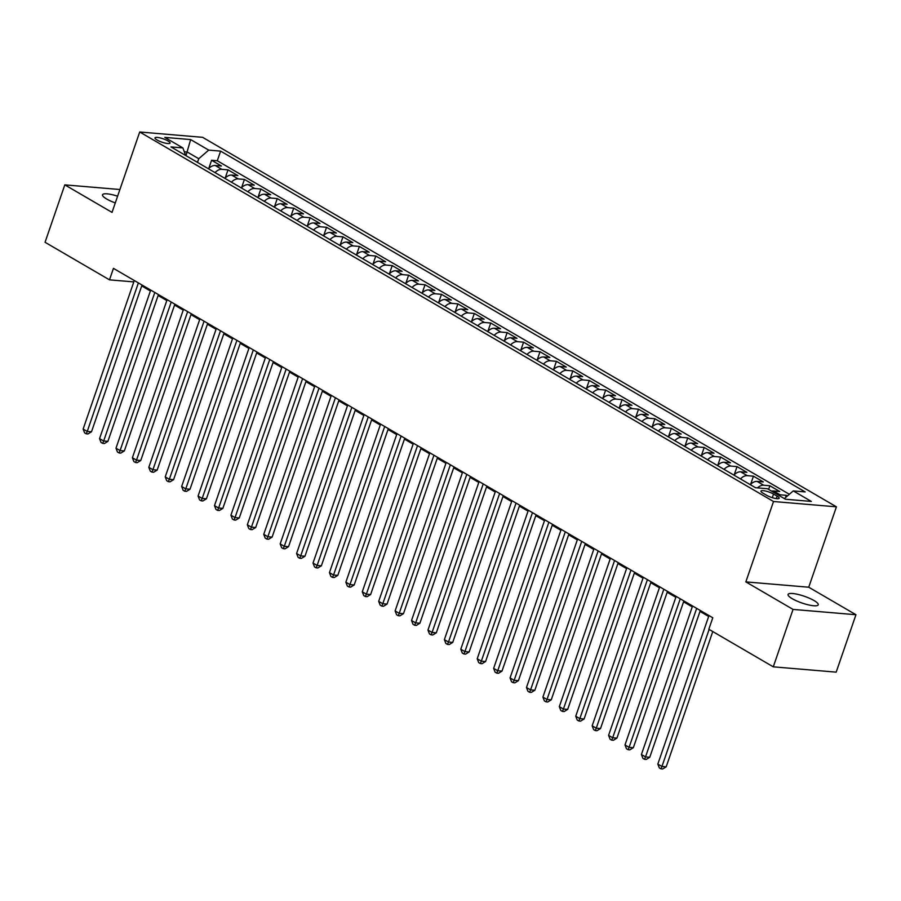 <?xml version="1.0" encoding="UTF-8"?>
<svg xmlns="http://www.w3.org/2000/svg" width="901" height="901" viewBox="0 0 901 901"><rect width="100%" height="100%" fill="white"/><g stroke="black" fill="none" stroke-linecap="round" stroke-linejoin="round"><path stroke-width="1.35" d="M117.603 196.193A15.948 3.57 19 0 0 102.534 194.774A15.948 3.57 19 0 0 106.735 199.042A15.948 3.57 19 0 0 115.283 202.928M792.272 598.715A15.948 3.57 19 0 0 808.276 604.841A15.948 3.57 19 0 0 818.232 604.819A15.948 3.57 19 0 0 814.031 600.55A15.948 3.57 19 0 0 798.027 594.423A15.948 3.57 19 0 0 788.071 594.435A15.948 3.57 19 0 0 792.272 598.715M157.089 140.015A7.974 1.791 19 0 0 165.097 143.079A7.974 1.791 19 0 0 170.075 143.079A7.974 1.791 19 0 0 167.969 140.939A7.974 1.791 19 0 0 159.973 137.876A7.974 1.791 19 0 0 154.995 137.876A7.974 1.791 19 0 0 157.089 140.015M836.421 506.824L202.612 137.324L139.711 131.996L773.52 501.508L836.421 506.824L808.738 587.215L745.837 581.888L793.049 609.414L855.95 614.73L808.738 587.215M855.95 614.73L836.184 672.146L773.283 666.83L793.049 609.414M787.395 495.967L786.291 495.325L785.514 497.6M771.594 491.158A9.967 6.453 -59.8 0 1 773.52 490.977L779.725 491.495L769.871 485.752L768.609 489.412M750.33 484.682A9.967 6.453 120.2 0 1 757.099 481.404L763.305 481.922L753.45 476.178L750.634 484.366M733.91 475.109A9.967 6.453 120.2 0 1 740.678 471.831L746.884 472.349L737.029 466.605L734.214 474.793M717.489 465.535A9.967 6.453 120.2 0 1 724.258 462.258L730.463 462.776L720.609 457.032L717.793 465.22M701.068 455.962A9.967 6.453 120.2 0 1 707.837 452.685L714.043 453.203L704.188 447.47L701.372 455.647M684.647 446.389A9.967 6.453 120.2 0 1 691.416 443.112L697.622 443.641L687.767 437.897L684.951 446.074M668.227 436.816A9.967 6.453 120.2 0 1 674.995 433.539L681.201 434.068L671.346 428.324L668.531 436.501M651.806 427.243A9.967 6.453 120.2 0 1 658.575 423.966L664.78 424.495L654.937 418.751L652.11 426.928M635.385 417.681A9.967 6.453 120.2 0 1 642.154 414.392L648.36 414.922L638.516 409.178L635.689 417.354M618.964 408.108A9.967 6.453 120.2 0 1 625.733 404.819L631.939 405.349L622.095 399.605L619.269 407.781M602.544 398.535A9.967 6.453 120.2 0 1 609.324 395.246L615.518 395.776L605.675 390.032L602.848 398.208M586.134 388.962A9.967 6.453 120.2 0 1 592.903 385.673L599.109 386.202L589.254 380.459L586.438 388.646M569.714 379.389A9.967 6.453 120.2 0 1 576.482 376.1L582.688 376.629L572.833 370.885L570.018 379.073M553.293 369.815A9.967 6.453 120.2 0 1 560.062 366.527L566.267 367.056L556.413 361.312L553.597 369.5M536.872 360.242A9.967 6.453 120.2 0 1 543.641 356.954L549.847 357.483L539.992 351.739L537.176 359.927M520.451 350.669A9.967 6.453 120.2 0 1 527.22 347.381L533.426 347.91L523.571 342.166L520.755 350.354M504.031 341.096A9.967 6.453 120.2 0 1 510.799 337.807L517.005 338.337L507.15 332.593L504.335 340.781M487.61 331.523A9.967 6.453 120.2 0 1 494.379 328.234L500.584 328.764L490.73 323.02L487.914 331.208M471.189 321.95A9.967 6.453 120.2 0 1 477.958 318.661L484.164 319.191L474.309 313.447L471.493 321.634M454.768 312.377A9.967 6.453 120.2 0 1 461.537 309.088L467.743 309.617L457.888 303.874L455.073 312.061M438.348 302.804A9.967 6.453 120.2 0 1 445.117 299.515L451.322 300.044L441.467 294.3L438.652 302.488M421.927 293.23A9.967 6.453 120.2 0 1 428.696 289.942L434.901 290.471L425.047 284.727L422.231 292.915M405.506 283.657A9.967 6.453 120.2 0 1 412.275 280.369L418.481 280.898L408.626 275.154L405.81 283.342M389.086 274.084A9.967 6.453 120.2 0 1 395.854 270.796L402.06 271.325L392.217 265.581L389.39 273.769M372.665 264.511A9.967 6.453 120.2 0 1 379.434 261.234L385.639 261.752L375.796 256.008L372.969 264.196M356.244 254.938A9.967 6.453 120.2 0 1 363.013 251.661L369.219 252.179L359.375 246.435L356.548 254.623M339.823 245.365A9.967 6.453 120.2 0 1 346.603 242.087L352.798 242.606L342.954 236.862L340.127 245.049M323.414 235.792A9.967 6.453 120.2 0 1 330.183 232.514L336.388 233.032L326.534 227.289L323.718 235.476M306.993 226.219A9.967 6.453 120.2 0 1 313.762 222.941L319.968 223.459L310.113 217.715L307.297 225.903M290.572 216.645A9.967 6.453 120.2 0 1 297.341 213.368L303.547 213.886L293.692 208.142L290.877 216.33M274.152 207.072A9.967 6.453 120.2 0 1 280.921 203.795L287.126 204.313L277.271 198.569L274.456 206.757M257.731 197.499A9.967 6.453 120.2 0 1 264.5 194.222L270.705 194.74L260.851 188.996L258.035 197.184M241.31 187.926A9.967 6.453 120.2 0 1 248.079 184.649L254.285 185.167L244.43 179.423L241.614 187.611M224.89 178.353A9.967 6.453 120.2 0 1 231.658 175.076L237.864 175.594L228.009 169.85L225.194 178.038M773.283 666.83L708.828 629.258L712.781 617.771L113.447 268.363L109.494 279.851L133.798 281.9M777.146 496.169L773.542 494.063A7.726 1.734 19 0 0 765.782 491.09A7.726 1.734 19 0 0 760.962 491.101A7.726 1.734 19 0 0 763.001 493.174L766.605 495.28A7.726 1.734 19 0 0 774.364 498.242A7.726 1.734 19 0 0 779.185 498.242A7.726 1.734 19 0 0 777.146 496.169L776.302 498.613M185.685 155.501L182.869 147.922L170.965 146.919L755.522 487.711L767.415 488.714L785.481 499.244L811.317 501.429L793.263 490.899L805.156 491.912L220.61 151.12L208.705 150.107L198.749 158.722L187.25 152.021L184.3 151.773M182.869 147.922L164.804 137.391L190.64 139.576L208.705 150.107M778.16 494.987A9.967 6.453 -59.8 0 1 780.086 494.807L786.291 495.325M789.355 494.277L217.287 160.761L211.589 160.277L208.773 168.464M208.469 168.78A9.967 6.453 120.2 0 1 215.238 165.502L221.443 166.021L211.589 160.277M215.035 172.609A9.967 6.453 -59.8 0 1 221.804 169.332L228.009 169.85M231.456 182.182A9.967 6.453 -59.8 0 1 238.224 178.905L244.43 179.423M247.876 191.755A9.967 6.453 -59.8 0 1 254.645 188.478L260.851 188.996M264.297 201.328A9.967 6.453 -59.8 0 1 271.066 198.051L277.271 198.569M280.718 210.902A9.967 6.453 -59.8 0 1 287.487 207.624L293.692 208.142M297.139 220.475A9.967 6.453 -59.8 0 1 303.907 217.197L310.113 217.715M313.559 230.048A9.967 6.453 -59.8 0 1 320.328 226.77L326.534 227.289M329.98 239.621A9.967 6.453 -59.8 0 1 336.749 236.344L342.954 236.862M346.401 249.194A9.967 6.453 -59.8 0 1 353.169 245.917L359.375 246.435M362.821 258.767A9.967 6.453 -59.8 0 1 369.59 255.49L375.796 256.008M379.242 268.34A9.967 6.453 -59.8 0 1 386.011 265.052L392.217 265.581M395.652 277.913A9.967 6.453 -59.8 0 1 402.432 274.625L408.626 275.154M412.072 287.487A9.967 6.453 -59.8 0 1 418.841 284.198L425.047 284.727M428.493 297.06A9.967 6.453 -59.8 0 1 435.262 293.771L441.467 294.3M444.914 306.633A9.967 6.453 -59.8 0 1 451.683 303.344L457.888 303.874M461.335 316.206A9.967 6.453 -59.8 0 1 468.103 312.917L474.309 313.447M477.755 325.779A9.967 6.453 -59.8 0 1 484.524 322.49L490.73 323.02M494.176 335.352A9.967 6.453 -59.8 0 1 500.945 332.064L507.15 332.593M510.597 344.925A9.967 6.453 -59.8 0 1 517.365 341.637L523.571 342.166M527.017 354.498A9.967 6.453 -59.8 0 1 533.786 351.21L539.992 351.739M543.438 364.072A9.967 6.453 -59.8 0 1 550.207 360.783L556.413 361.312M559.859 373.645A9.967 6.453 -59.8 0 1 566.628 370.356L572.833 370.885M576.28 383.218A9.967 6.453 -59.8 0 1 583.048 379.929L589.254 380.459M592.7 392.791A9.967 6.453 -59.8 0 1 599.469 389.502L605.675 390.032M609.121 402.364A9.967 6.453 -59.8 0 1 615.89 399.075L622.095 399.605M625.542 411.937A9.967 6.453 -59.8 0 1 632.311 408.649L638.516 409.178M641.962 421.51A9.967 6.453 -59.8 0 1 648.731 418.222L654.937 418.751M658.372 431.072A9.967 6.453 -59.8 0 1 665.152 427.795L671.346 428.324M674.793 440.645A9.967 6.453 -59.8 0 1 681.561 437.368L687.767 437.897M691.213 450.218A9.967 6.453 -59.8 0 1 697.982 446.941L704.188 447.47M707.634 459.792A9.967 6.453 -59.8 0 1 714.403 456.514L720.609 457.032M724.055 469.365A9.967 6.453 -59.8 0 1 730.824 466.087L737.029 466.605M740.476 478.938A9.967 6.453 -59.8 0 1 747.244 475.66L753.45 476.178M757.527 487.88A9.967 6.453 -59.8 0 1 763.665 485.234L769.871 485.752M119.901 189.514L64.816 184.863L45.05 242.279L109.494 279.851M64.816 184.863L112.028 212.388L139.711 131.996M745.837 581.888L773.52 501.508M141.716 285.921L150.388 290.978M158.137 295.494L166.809 300.551M174.557 305.067L183.23 310.124M190.978 314.64L199.65 319.697M207.399 324.214L216.071 329.27M223.82 333.787L232.492 338.844M240.24 343.36L248.913 348.417M256.661 352.933L265.333 357.99M273.082 362.506L281.754 367.563M289.503 372.079L298.175 377.136M305.912 381.652L314.595 386.709M322.333 391.225L331.005 396.282M338.753 400.799L347.426 405.855M355.174 410.372L363.846 415.429M371.595 419.945L380.267 425.002M388.016 429.518L396.688 434.575M404.436 439.091L413.108 444.148M420.857 448.664L429.529 453.721M437.278 458.237L445.95 463.294M453.699 467.81L462.371 472.867M470.119 477.384L478.791 482.44M486.54 486.957L495.212 492.014M502.961 496.53L511.633 501.587M519.381 506.103L528.054 511.149M535.802 515.676L544.474 520.722M552.223 525.249L560.895 530.295M568.632 534.811L577.316 539.868M585.053 544.384L593.725 549.441M601.474 553.957L610.146 559.014M617.895 563.53L626.567 568.587M634.315 573.104L642.987 578.16M650.736 582.677L659.408 587.734M667.157 592.25L675.829 597.307M683.577 601.823L692.25 606.88M699.998 611.396L708.67 616.453M185.989 155.682L190.64 139.576M197.488 162.383L198.749 158.722M784.366 498.591L793.263 490.899M217.287 160.761L220.61 151.12M709.132 629.439L661.942 766.481L657.831 764.093L708.974 615.552M712.77 631.556L666.188 766.841L661.942 766.481L660.962 768.857L659.318 767.9L657.831 764.093M666.188 766.841L662.652 769.003L660.962 768.857M696.664 608.378L645.521 756.908L641.411 754.52L692.565 605.979M700.302 610.506L649.767 757.268L645.521 756.908L644.542 759.284L642.897 758.327L641.411 754.52M649.767 757.268L646.242 759.43L644.542 759.284M680.244 598.805L629.101 747.334L625.001 744.947L676.144 596.417M683.882 600.933L633.347 747.695L629.101 747.334L628.121 749.711L626.477 748.754L625.001 744.947M633.347 747.695L629.822 749.857L628.121 749.711M663.823 589.231L612.68 737.761L608.58 735.374L659.723 586.844M667.472 591.36L616.926 738.122L612.68 737.761L611.7 740.138L610.056 739.18L608.58 735.374M616.926 738.122L613.401 740.284L611.7 740.138M647.402 579.658L596.259 728.188L592.16 725.801L643.303 577.271M651.051 581.787L600.517 728.549L596.259 728.188L595.279 730.565L593.635 729.607L592.16 725.801M600.517 728.549L596.98 730.711L595.279 730.565M630.982 570.085L579.839 718.615L575.739 716.227L626.882 567.698M634.631 572.214L584.096 718.975L579.839 718.615L578.859 720.991L577.214 720.034L575.739 716.227M584.096 718.975L580.559 721.138L578.859 720.991M614.561 560.512L563.418 709.042L559.318 706.654L610.461 558.124M618.21 562.641L567.675 709.402L563.418 709.042L562.438 711.418L560.794 710.461L559.318 706.654M567.675 709.402L564.139 711.565L562.438 711.418M598.14 550.939L546.997 699.469L542.898 697.081L594.041 548.551M601.789 553.068L551.254 699.829L546.997 699.469L546.017 701.845L544.373 700.888L542.898 697.081M551.254 699.829L547.718 701.992L546.017 701.845M581.719 541.366L530.576 689.896L526.477 687.508L577.62 538.978M585.368 543.494L534.834 690.256L530.576 689.896L529.597 692.272L527.952 691.315L526.477 687.508M534.834 690.256L531.297 692.418L529.597 692.272M565.299 531.793L514.156 680.323L510.056 677.935L561.199 529.405M568.948 533.921L518.413 680.683L514.156 680.323L513.176 682.699L511.531 681.742L510.056 677.935M518.413 680.683L514.876 682.845L513.176 682.699M548.889 522.22L497.746 670.749L493.635 668.362L544.778 519.832M552.527 524.348L501.992 671.11L497.746 670.749L496.755 673.126L495.111 672.169L493.635 668.362M501.992 671.11L498.456 673.272L496.755 673.126M532.468 512.646L481.325 661.176L477.215 658.789L528.358 510.259M536.106 514.775L485.571 661.537L481.325 661.176L480.334 663.553L478.69 662.595L477.215 658.789M485.571 661.537L482.035 663.699L480.334 663.553M516.048 503.073L464.905 651.603L460.794 649.216L511.937 500.686M519.686 505.202L469.151 651.964L464.905 651.603L463.914 653.98L462.269 653.022L460.794 649.216M469.151 651.964L465.614 654.126L463.914 653.98M499.627 493.5L448.484 642.03L444.373 639.642L495.516 491.113M503.265 495.629L452.73 642.39L448.484 642.03L447.493 644.406L445.86 643.449L444.373 639.642M452.73 642.39L449.194 644.553L447.493 644.406M483.206 483.927L432.063 632.457L427.952 630.069L479.095 481.539M486.844 486.056L436.309 632.817L432.063 632.457L431.072 634.833L429.439 633.876L427.952 630.069M436.309 632.817L432.773 634.98L431.072 634.833M466.786 474.354L415.643 622.884L411.532 620.496L462.675 471.966M470.423 476.483L419.889 623.244L415.643 622.884L414.651 625.26L413.018 624.303L411.532 620.496M419.889 623.244L416.352 625.407L414.651 625.26M450.365 464.781L399.222 613.322L395.111 610.923L446.254 462.393M454.003 466.909L403.468 613.671L399.222 613.322L398.242 615.687L396.598 614.73L395.111 610.923M403.468 613.671L399.931 615.833L398.242 615.687M433.944 455.208L382.801 603.749L378.69 601.35L429.845 452.82M437.582 457.336L387.047 604.098L382.801 603.749L381.821 606.114L380.177 605.157L378.69 601.35M387.047 604.098L383.522 606.26L381.821 606.114M417.523 445.635L366.38 594.176L362.281 591.777L413.424 443.247M421.161 447.763L370.626 594.525L366.38 594.176L365.401 596.541L363.756 595.584L362.281 591.777M370.626 594.525L367.101 596.687L365.401 596.541M401.103 436.073L349.96 584.603L345.86 582.204L397.003 433.674M404.752 438.19L354.206 584.952L349.96 584.603L348.98 586.979L347.335 586.022L345.86 582.204M354.206 584.952L350.68 587.114L348.98 586.979M384.682 426.5L333.539 575.029L329.439 572.631L380.582 424.101M388.331 428.617L337.796 575.39L333.539 575.029L332.559 577.406L330.915 576.449L329.439 572.631M337.796 575.39L334.26 577.541L332.559 577.406M368.261 416.926L317.118 565.456L313.019 563.057L364.162 414.528M371.91 419.044L321.375 565.817L317.118 565.456L316.138 567.833L314.494 566.875L313.019 563.057M321.375 565.817L317.839 567.968L316.138 567.833M351.84 407.353L300.697 555.883L296.598 553.484L347.741 404.954M355.49 409.471L304.955 556.244L300.697 555.883L299.718 558.26L298.073 557.302L296.598 553.484M304.955 556.244L301.418 558.395L299.718 558.26M335.42 397.78L284.277 546.31L280.177 543.911L331.32 395.381M339.069 399.898L288.534 546.67L284.277 546.31L283.297 548.686L281.653 547.729L280.177 543.911M288.534 546.67L284.998 548.822L283.297 548.686M318.999 388.207L267.856 536.737L263.756 534.338L314.9 385.808M322.648 390.324L272.113 537.097L267.856 536.737L266.876 539.113L265.232 538.156L263.756 534.338M272.113 537.097L268.577 539.249L266.876 539.113M302.59 378.634L251.435 527.164L247.336 524.765L298.479 376.235M306.227 380.751L255.693 527.524L251.435 527.164L250.455 529.54L248.811 528.583L247.336 524.765M255.693 527.524L252.156 529.675L250.455 529.54M286.169 369.061L235.026 517.591L230.915 515.192L282.058 366.662M289.807 371.178L239.272 517.951L235.026 517.591L234.035 519.967L232.39 519.01L230.915 515.192M239.272 517.951L235.735 520.102L234.035 519.967M269.748 359.488L218.605 508.018L214.494 505.619L265.637 357.089M273.386 361.605L222.851 508.378L218.605 508.018L217.614 510.394L215.97 509.437L214.494 505.619M222.851 508.378L219.315 510.54L217.614 510.394M253.327 349.915L202.184 498.444L198.074 496.046L249.217 347.516M256.965 352.032L206.43 498.805L202.184 498.444L201.193 500.821L199.549 499.864L198.074 496.046M206.43 498.805L202.894 500.967L201.193 500.821M236.907 340.341L185.764 488.871L181.653 486.472L232.796 337.943M240.544 342.459L190.01 489.232L185.764 488.871L184.773 491.248L183.14 490.29L181.653 486.472M190.01 489.232L186.473 491.394L184.773 491.248M220.486 330.768L169.343 479.298L165.232 476.899L216.375 328.369M224.124 332.886L173.589 479.659L169.343 479.298L168.352 481.675L166.719 480.717L165.232 476.899M173.589 479.659L170.052 481.821L168.352 481.675M204.065 321.195L152.922 469.725L148.811 467.326L199.954 318.796M207.703 323.313L157.168 470.085L152.922 469.725L151.931 472.101L150.298 471.144L148.811 467.326M157.168 470.085L153.632 472.248L151.931 472.101M187.645 311.622L136.501 460.152L132.391 457.753L183.534 309.223M191.282 313.739L140.747 460.512L136.501 460.152L135.522 462.528L133.877 461.571L132.391 457.753M140.747 460.512L137.211 462.675L135.522 462.528M171.224 302.049L120.081 450.579L115.981 448.191L167.124 299.65M174.862 304.178L124.327 450.939L120.081 450.579L119.101 452.955L117.457 451.998L115.981 448.191M124.327 450.939L120.802 453.102L119.101 452.955M154.803 292.476L103.66 441.006L99.561 438.618L150.704 290.077M158.441 294.604L107.906 441.366L103.66 441.006L102.68 443.382L101.036 442.425L99.561 438.618M107.906 441.366L104.381 443.529L102.68 443.382M138.382 282.903L87.239 431.433L83.14 429.045L134.283 280.515M142.031 285.031L91.485 431.793L87.239 431.433L86.259 433.809L84.615 432.852L83.14 429.045M91.485 431.793L87.96 433.955L86.259 433.809M773.52 490.977L780.086 494.807M215.238 165.502L221.804 169.332M231.658 175.076L238.224 178.905M248.079 184.649L254.645 188.478M264.5 194.222L271.066 198.051M280.921 203.795L287.487 207.624M297.341 213.368L303.907 217.197M313.762 222.941L320.328 226.77M330.183 232.514L336.749 236.344M346.603 242.087L353.169 245.917M363.013 251.661L369.59 255.49M379.434 261.234L386.011 265.052M395.854 270.796L402.432 274.625M412.275 280.369L418.841 284.198M428.696 289.942L435.262 293.771M445.117 299.515L451.683 303.344M461.537 309.088L468.103 312.917M477.958 318.661L484.524 322.49M494.379 328.234L500.945 332.064M510.799 337.807L517.365 341.637M527.22 347.381L533.786 351.21M543.641 356.954L550.207 360.783M560.062 366.527L566.628 370.356M576.482 376.1L583.048 379.929M592.903 385.673L599.469 389.502M609.324 395.246L615.89 399.075M625.733 404.819L632.311 408.649M642.154 414.392L648.731 418.222M658.575 423.966L665.152 427.795M674.995 433.539L681.561 437.368M691.416 443.112L697.982 446.941M707.837 452.685L714.403 456.514M724.258 462.258L730.824 466.087M740.678 471.831L747.244 475.66M757.099 481.404L763.665 485.234M772.292 497.679L773.542 494.063"/></g></svg>
